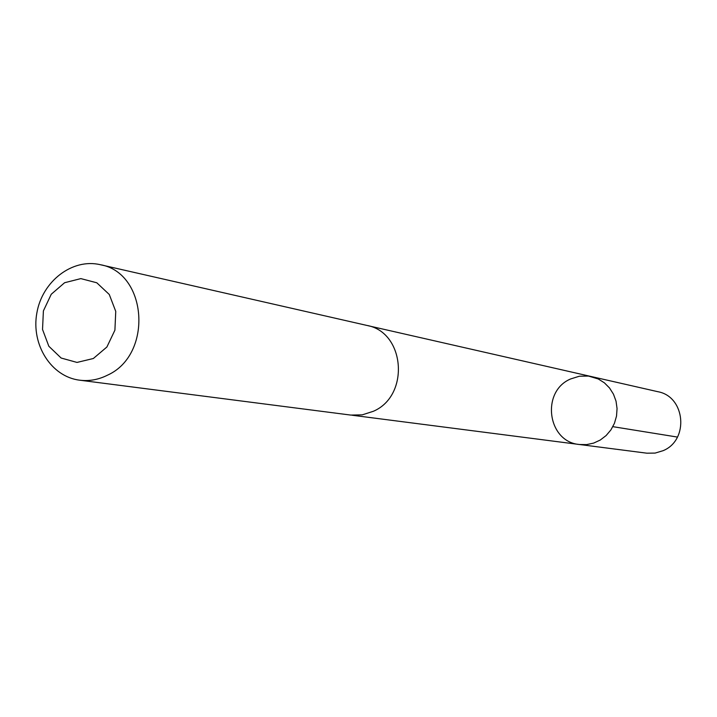 <?xml version="1.0" encoding="UTF-8"?>
<svg xmlns="http://www.w3.org/2000/svg" width="717" height="717" viewBox="0 0 717 717"><rect width="100%" height="100%" fill="white"/><g stroke="black" fill="none" stroke-linecap="round" stroke-linejoin="round"><path stroke-width="1.08" d="M570.58 378.979L579.354 376.219L588.505 376.067L598.283 378.97L604.386 382.824L609.531 387.978L613.474 394.189L616.028 401.161L617.059 408.573L616.521 416.066L614.442 423.29L610.92 429.895L606.116 435.56L600.272 440.032L593.667 443.097L586.614 444.603L579.435 444.504C547.429 441.941 540.717 391.473 570.58 378.979M646.895 453.189L655.141 453.081L663.073 450.688C689.333 440.113 685.38 396.492 657.83 391.697L591.516 376.595L598.283 378.97L604.386 382.824L609.531 387.978L613.474 394.189L616.028 401.161L617.059 408.573L616.521 416.066L614.442 423.29L610.92 429.895L606.116 435.56L600.272 440.032L593.667 443.097L586.614 444.603L579.435 444.504L646.895 453.189M79.668 380.189L350.774 415.08L362.255 414.856L373.351 411.289C410.16 395.632 405.087 331.926 366.728 325.393L100.21 264.681C72.3 258.102 42.249 281.279 36.854 312.997C30.983 344.635 51.203 376.748 79.668 380.189C89.24 381.363 98.525 379.678 107.541 375.152C153.169 354.7 147.478 272.559 100.21 264.681M93.344 358.509L106.896 347.001L114.908 330.17L115.751 311.402L109.271 294.481L96.795 282.785L80.842 278.608L64.602 282.722L51.257 294.248L43.396 310.909L42.527 329.444L48.837 346.248L61.124 358.025L76.997 362.426L93.344 358.509M612.865 426.66L677.44 437.074M351.966 415.215L579.435 444.504M367.893 325.67L591.516 376.595"/></g></svg>
